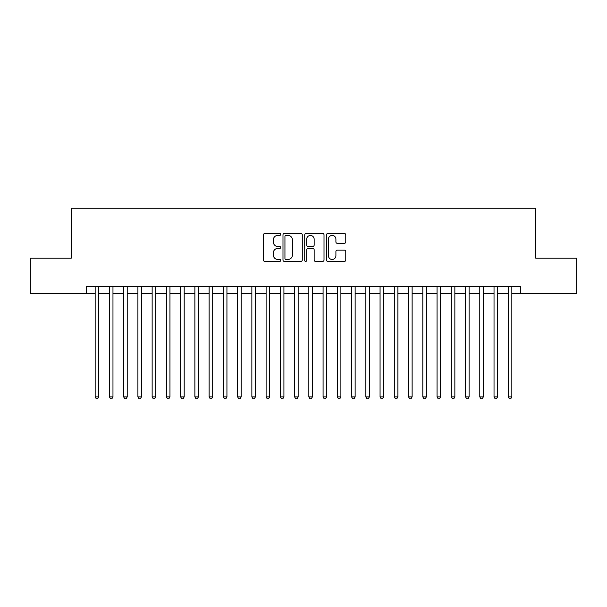 <?xml version="1.0" encoding="UTF-8"?>
<svg xmlns="http://www.w3.org/2000/svg" width="607" height="607" viewBox="0 0 607 607"><rect width="100%" height="100%" fill="white"/><g stroke="black" fill="none" stroke-linecap="round" stroke-linejoin="round"><path stroke-width="0.91" d="M280.707 234.439A0.979 0.979 0 0 0 279.728 233.46L264.872 233.46A1.396 1.396 0 0 0 263.476 234.863L263.476 260.031A1.396 1.396 0 0 0 264.872 261.427L279.728 261.427A0.979 0.979 0 0 0 280.707 260.449A0.979 0.979 0 0 0 279.728 259.47L277.809 259.47A4.477 4.477 0 0 1 273.332 254.993L273.332 252.899A4.477 4.477 0 0 1 277.809 248.422L279.728 248.422A0.979 0.979 0 0 0 280.707 247.444A0.979 0.979 0 0 0 279.728 246.465L277.809 246.465A4.477 4.477 0 0 1 273.332 241.996L273.332 239.894A4.477 4.477 0 0 1 277.809 235.417L279.728 235.417A0.979 0.979 0 0 0 280.707 234.439M344.366 243.324A1.396 1.396 0 0 0 345.762 241.92L345.762 234.863A1.396 1.396 0 0 0 344.366 233.46L327.863 233.46A1.396 1.396 0 0 0 326.467 234.863L326.467 260.031A1.396 1.396 0 0 0 327.863 261.427L344.366 261.427A1.396 1.396 0 0 0 345.762 260.031L345.762 251.503A1.396 1.396 0 0 0 344.366 250.099L337.302 250.099A1.396 1.396 0 0 0 335.906 251.503L335.906 255.729A3.741 3.741 0 0 1 332.166 259.47A3.741 3.741 0 0 1 328.425 255.729L328.425 239.158A3.741 3.741 0 0 1 332.166 235.417A3.741 3.741 0 0 1 335.906 239.158L335.906 241.92A1.396 1.396 0 0 0 337.302 243.324L344.366 243.324M86.262 293.742L30.35 293.742L30.35 258.127L71.307 258.127L71.307 208.269L535.693 208.269L535.693 258.127L576.65 258.127L576.65 293.742L520.738 293.742L520.738 286.618L86.262 286.618L86.262 293.742L95.162 293.742M302.278 234.863A1.396 1.396 0 0 0 300.875 233.46L284.38 233.46A1.396 1.396 0 0 0 282.983 234.863L282.983 260.031A1.396 1.396 0 0 0 284.38 261.427L300.875 261.427A1.396 1.396 0 0 0 302.278 260.031L302.278 234.863M306.125 233.46L322.62 233.46A1.396 1.396 0 0 1 324.017 234.863L324.017 260.031A1.396 1.396 0 0 1 322.62 261.427L315.557 261.427A1.396 1.396 0 0 1 314.16 260.031L314.16 249.826A1.396 1.396 0 0 0 312.764 248.422L308.083 248.422A1.396 1.396 0 0 0 306.679 249.826L306.679 260.449A0.979 0.979 0 0 1 305.7 261.427A0.979 0.979 0 0 1 304.722 260.449L304.722 234.863A1.396 1.396 0 0 1 306.125 233.46M98.729 293.742L109.412 293.742M112.97 293.742L123.653 293.742M127.22 293.742L137.903 293.742M141.461 293.742L152.145 293.742M155.711 293.742L166.394 293.742M169.952 293.742L180.636 293.742M184.194 293.742L194.877 293.742M198.443 293.742L209.127 293.742M212.685 293.742L223.368 293.742M226.935 293.742L237.618 293.742M241.176 293.742L251.859 293.742M255.426 293.742L266.109 293.742M269.667 293.742L280.351 293.742M283.917 293.742L294.6 293.742M298.158 293.742L308.842 293.742M312.4 293.742L323.083 293.742M326.649 293.742L337.333 293.742M340.891 293.742L351.574 293.742M355.141 293.742L365.824 293.742M369.382 293.742L380.065 293.742M383.632 293.742L394.315 293.742M397.873 293.742L408.557 293.742M412.123 293.742L422.806 293.742M426.364 293.742L437.048 293.742M440.606 293.742L451.289 293.742M454.855 293.742L465.539 293.742M469.097 293.742L479.78 293.742M483.347 293.742L494.03 293.742M497.588 293.742L508.271 293.742M511.838 293.742L520.738 293.742M285.92 235.417A0.979 0.979 0 0 0 284.941 236.396L284.941 258.491A0.979 0.979 0 0 0 285.92 259.47L287.946 259.47A4.477 4.477 0 0 0 292.422 254.993L292.422 239.894A4.477 4.477 0 0 0 287.946 235.417L285.92 235.417M314.16 239.234A3.741 3.741 0 0 0 310.42 235.493A3.741 3.741 0 0 0 306.679 239.234L306.679 245.069A1.396 1.396 0 0 0 308.083 246.465L312.764 246.465A1.396 1.396 0 0 0 314.16 245.069L314.16 239.234M98.729 286.618L98.729 396.879L95.162 396.879L95.162 286.618M98.729 396.879L97.659 398.731L96.232 398.731L95.162 396.879M112.97 286.618L112.97 396.879L109.412 396.879L109.412 286.618M112.97 396.879L111.9 398.731L110.482 398.731L109.412 396.879M127.22 286.618L127.22 396.879L123.653 396.879L123.653 286.618M127.22 396.879L126.15 398.731L124.723 398.731L123.653 396.879M141.461 286.618L141.461 396.879L137.903 396.879L137.903 286.618M141.461 396.879L140.392 398.731L138.973 398.731L137.903 396.879M155.711 286.618L155.711 396.879L152.145 396.879L152.145 286.618M155.711 396.879L154.641 398.731L153.214 398.731L152.145 396.879M169.952 286.618L169.952 396.879L166.394 396.879L166.394 286.618M169.952 396.879L168.883 398.731L167.456 398.731L166.394 396.879M184.194 286.618L184.194 396.879L180.636 396.879L180.636 286.618M184.194 396.879L183.132 398.731L181.705 398.731L180.636 396.879M198.443 286.618L198.443 396.879L194.877 396.879L194.877 286.618M198.443 396.879L197.374 398.731L195.947 398.731L194.877 396.879M212.685 286.618L212.685 396.879L209.127 396.879L209.127 286.618M212.685 396.879L211.615 398.731L210.197 398.731L209.127 396.879M226.935 286.618L226.935 396.879L223.368 396.879L223.368 286.618M226.935 396.879L225.865 398.731L224.438 398.731L223.368 396.879M241.176 286.618L241.176 396.879L237.618 396.879L237.618 286.618M241.176 396.879L240.106 398.731L238.688 398.731L237.618 396.879M255.426 286.618L255.426 396.879L251.859 396.879L251.859 286.618M255.426 396.879L254.356 398.731L252.929 398.731L251.859 396.879M269.667 286.618L269.667 396.879L266.109 396.879L266.109 286.618M269.667 396.879L268.598 398.731L267.179 398.731L266.109 396.879M283.917 286.618L283.917 396.879L280.351 396.879L280.351 286.618M283.917 396.879L282.847 398.731L281.42 398.731L280.351 396.879M298.158 286.618L298.158 396.879L294.6 396.879L294.6 286.618M298.158 396.879L297.089 398.731L295.662 398.731L294.6 396.879M312.4 286.618L312.4 396.879L308.842 396.879L308.842 286.618M312.4 396.879L311.338 398.731L309.911 398.731L308.842 396.879M326.649 286.618L326.649 396.879L323.083 396.879L323.083 286.618M326.649 396.879L325.58 398.731L324.153 398.731L323.083 396.879M340.891 286.618L340.891 396.879L337.333 396.879L337.333 286.618M340.891 396.879L339.821 398.731L338.403 398.731L337.333 396.879M355.141 286.618L355.141 396.879L351.574 396.879L351.574 286.618M355.141 396.879L354.071 398.731L352.644 398.731L351.574 396.879M369.382 286.618L369.382 396.879L365.824 396.879L365.824 286.618M369.382 396.879L368.312 398.731L366.894 398.731L365.824 396.879M383.632 286.618L383.632 396.879L380.065 396.879L380.065 286.618M383.632 396.879L382.562 398.731L381.135 398.731L380.065 396.879M397.873 286.618L397.873 396.879L394.315 396.879L394.315 286.618M397.873 396.879L396.803 398.731L395.385 398.731L394.315 396.879M412.123 286.618L412.123 396.879L408.557 396.879L408.557 286.618M412.123 396.879L411.053 398.731L409.626 398.731L408.557 396.879M426.364 286.618L426.364 396.879L422.806 396.879L422.806 286.618M426.364 396.879L425.295 398.731L423.868 398.731L422.806 396.879M440.606 286.618L440.606 396.879L437.048 396.879L437.048 286.618M440.606 396.879L439.544 398.731L438.117 398.731L437.048 396.879M454.855 286.618L454.855 396.879L451.289 396.879L451.289 286.618M454.855 396.879L453.786 398.731L452.359 398.731L451.289 396.879M469.097 286.618L469.097 396.879L465.539 396.879L465.539 286.618M469.097 396.879L468.027 398.731L466.608 398.731L465.539 396.879M483.347 286.618L483.347 396.879L479.78 396.879L479.78 286.618M483.347 396.879L482.277 398.731L480.85 398.731L479.78 396.879M497.588 286.618L497.588 396.879L494.03 396.879L494.03 286.618M497.588 396.879L496.518 398.731L495.1 398.731L494.03 396.879M511.838 286.618L511.838 396.879L508.271 396.879L508.271 286.618M511.838 396.879L510.768 398.731L509.341 398.731L508.271 396.879"/></g></svg>
